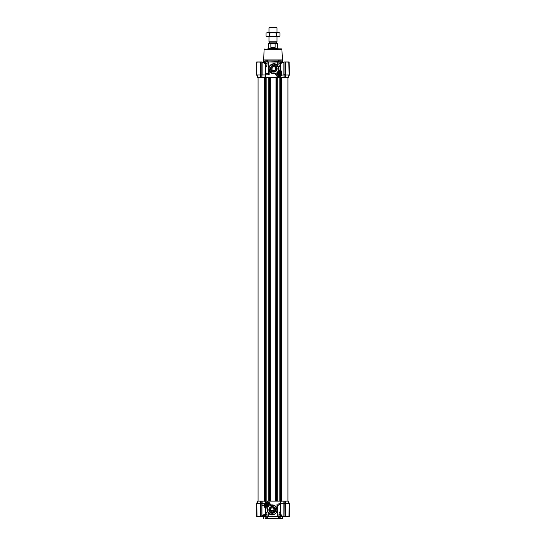 <?xml version="1.0" encoding="UTF-8"?>
<svg xmlns="http://www.w3.org/2000/svg" width="546" height="546" viewBox="0 0 546 546"><rect width="100%" height="100%" fill="white"/><g stroke="black" fill="none" stroke-linecap="round" stroke-linejoin="round"><path stroke-width="0.82" d="M280.275 512.121C279.484 511.773 279.04 512.755 278.951 515.083L278.951 516.693L278.05 516.946L267.813 516.693L278.187 516.693L277.348 516.693L277.348 505.541L280.275 504.511L280.05 503.76L280.275 504.122L277.013 504.135L277.013 509.916A4.771 4.771 0 0 0 272.249 505.146L270.243 505.159A3.01 3.01 0 0 0 266.714 502.177L266.735 502.279C268.803 502.231 269.942 503.235 270.134 505.296L270.243 505.159C269.895 502.982 268.721 501.992 266.714 502.177A3.447 3.447 0 0 0 264.216 503.972L266.735 502.279M280.487 518.7C282.883 518.7 282.883 518.7 280.487 518.7L278.535 518.7L278.59 516.946L278.05 516.946M278.815 518.7L267.267 518.598L267.267 516.741L267.465 518.7L265.513 518.7C263.117 518.7 263.117 518.7 265.513 518.7M271.389 518.7L265.124 518.598M273 518.7C261.998 518.7 261.998 518.7 273 518.7C284.002 518.7 284.002 518.7 273 518.7M273 511.779C271.423 512.128 270.502 511.506 270.243 509.916C270.502 508.326 271.423 507.705 273 508.053L274.256 509.916A2.007 2.007 0 0 1 272.249 511.923A2.007 2.007 0 0 1 270.243 509.916A2.007 2.007 0 0 1 272.249 507.91A2.007 2.007 0 0 1 274.256 509.916L273 511.779M275.123 509.916A2.873 2.873 0 0 1 272.249 512.79A2.873 2.873 0 0 1 269.376 509.916A2.873 2.873 0 0 1 272.249 507.043A2.873 2.873 0 0 1 275.123 509.916M275.621 509.916A3.372 3.372 0 0 1 272.249 513.288A3.372 3.372 0 0 1 268.871 509.916A3.372 3.372 0 0 1 272.249 506.545A3.372 3.372 0 0 1 275.621 509.916M265.233 505.146A1.993 1.993 0 0 0 267.226 507.145A1.993 1.993 0 0 0 269.226 505.146A1.993 1.993 0 0 0 267.226 503.153A1.993 1.993 0 0 0 265.233 505.146M265.424 505.146A1.802 1.802 0 0 0 267.226 506.954A1.802 1.802 0 0 0 269.035 505.146A1.802 1.802 0 0 0 267.226 503.344A1.802 1.802 0 0 0 265.424 505.146M266.714 502.177L265.342 502.723L264.721 501.132L262.114 501.132L262.128 503.644L264.168 503.644L264.216 505.146A3.01 3.01 0 0 0 267.84 508.094L267.479 509.916L268.1 512.271M268.195 512.428L269.205 513.588M269.219 513.602L269.704 513.95M267.479 508.183L265.984 507.91L267.84 508.094M268.666 516.803L264.653 516.693L264.653 515.124M268.652 516.693L268.652 513.301L267.731 512.107L267.479 509.916A4.771 4.771 0 0 0 272.249 514.687A4.771 4.771 0 0 0 277.013 509.916L277.013 508.722C278.535 513.527 271.608 517.171 268.652 513.301L268.229 512.482M267.049 516.693L267.049 515.083L265.779 515.083L265.704 514.434L267.049 515.083C266.953 512.749 266.516 511.766 265.725 512.121L265.725 512.046M281.347 515.56L281.019 516.693L281.019 515.247M281.149 516.693L282.412 516.803L282.412 518.598L280.528 518.7M280.91 516.693L280.856 518.639M267.41 508.183L267.806 508.183A4.771 4.771 0 0 1 267.888 507.985C265.813 508.155 264.626 507.207 264.319 505.146L264.319 503.999M264.319 505.146L264.216 503.972M261.957 503.603L262.121 505.398L264.223 505.398C265.056 507.323 265.67 508.169 266.073 507.93L265.725 508.162C265.206 508.312 264.578 507.391 263.834 505.398L264.223 505.398L263.834 505.398L264.168 503.644M276.72 508.258L275.839 506.777M275.621 506.545L274.092 505.521M265.759 502.484L265.943 502.211C268.27 501.419 269.799 502.313 270.529 504.9L270.243 505.146A3.01 3.01 0 0 0 270.243 505.146M265.533 501.132L265.943 502.211M270.134 505.296L272.249 505.296L272.263 504.9C274.529 505.03 276.078 506.149 276.911 508.244L276.999 510.292M277.013 508.722L277.04 505.466M280.282 513.649L282.118 515.936L283.879 516.42L283.879 503.644L280.31 503.644L280.275 502.907L280.275 513.759L280.282 503.412M280.275 502.907L280.467 501.132M281.156 501.132L281.156 77.491L281.634 77.491L281.634 501.132L268.782 501.132L268.782 77.491L264.366 77.491L264.366 501.132M261.957 501.132L260.701 501.132L260.538 503.644L260.544 501.132L260.701 503.412L261.957 503.412L261.875 501.132M289.209 503.412L288.302 501.132L285.456 501.132L285.462 503.644L288.991 503.644L287.967 501.132L289.189 503.603L289.107 516.693L289.305 503.371L288.302 501.132L289.312 503.412L289.209 516.693M284.145 501.132L284.145 503.371L285.299 503.412L285.456 501.132L284.043 501.132L283.879 503.644L283.886 501.132L284.043 516.42M284.043 501.132L281.279 501.132L280.31 503.644M260.701 501.132L258.033 501.132L257.009 503.644L260.538 503.644L260.701 516.693L256.688 516.693L256.688 503.392L257.589 501.132L256.688 503.392L257.589 501.132L258.033 501.132L256.811 503.603L257.009 516.441L257.971 516.693L256.873 516.693L260.701 516.693L260.701 503.412M261.957 515.601L265.199 514.025L265.725 513.131L265.725 508.162M280.05 503.76L276.911 504.115M277.627 505.528L280.098 504.374M280.275 513.117L280.275 513.581M265.09 514.666L261.957 516.693L261.957 503.412M288.411 501.132L289.312 503.412M265.547 513.936L265.704 514.414M265.008 514.004L265.725 513.131L265.097 514.653M265.199 514.025L263.22 516.154L263.199 515.274M263.288 516.134L261.957 516.598M280.275 513.759C280.528 514.694 281.142 515.485 282.125 516.147L284.043 516.693L282.118 515.936M280.767 514.837L282.091 516.086M278.951 515.083L280.221 515.083L280.296 514.434L278.951 515.083L280.344 514.168M263.807 516.154L260.701 516.693M257.698 501.132L256.688 503.392M285.299 501.132L285.497 516.693L288.991 516.441L289.189 503.603M278.951 516.693L281.019 516.693M263.561 516.441L265.063 516.946L264.646 516.803L265.063 516.946L264.626 516.693L264.626 515.158M256.893 516.693L256.811 503.603M284.043 516.693L284.145 503.371L285.299 503.412L285.299 516.693L285.196 501.132M284.145 516.693L285.196 516.693M288.343 516.693L289.107 516.693M289.127 516.693L288.104 516.693L289.127 516.693M286.582 516.693L285.401 516.693M279.525 512.244L279.941 511.814M263.875 516.147L261.957 516.693M257.275 516.693L260.701 516.441M265.049 514.434L264.701 515.083M278.187 516.693L278.822 516.693L278.733 518.598L278.897 516.693M267.465 518.7L278.535 518.7M281.374 515.588L281.374 516.693L282.439 516.441M266.305 514.646L265.267 514.434M265.144 516.693L265.144 518.447L267.055 518.639L267.103 516.693M280.453 518.7L278.651 518.7M279.252 516.693L279.252 518.447L280.856 518.447L280.856 516.693M277.866 71.915A1.809 1.809 0 0 1 280.337 72.577A1.809 1.809 0 0 1 279.675 75.041A1.809 1.809 0 0 1 277.204 74.379A1.809 1.809 0 0 1 277.866 71.915M278.999 72.447A1.051 1.051 0 0 1 279.552 72.768L279.777 73.157A1.051 1.051 0 0 1 279.777 73.799L279.552 74.188A1.051 1.051 0 0 1 278.999 74.509L278.549 74.509A1.051 1.051 0 0 1 277.989 74.188L277.771 73.799A1.051 1.051 0 0 1 277.771 73.157L277.989 72.768A1.051 1.051 0 0 1 278.549 72.447L278.999 72.447M279.818 72.877A1.208 1.208 0 0 0 278.173 72.434A1.208 1.208 0 0 0 277.73 74.079A1.208 1.208 0 0 0 279.375 74.522A1.208 1.208 0 0 0 279.818 72.877M281.108 48.881L281.92 49.365L282.412 60.142L280.91 60.142L280.91 61.937M273 48.881L281.415 48.881L273 48.881M282.439 62.183L267.813 61.937L278.672 61.684L278.596 59.923L265.192 59.923L267.103 59.923L267.103 61.937M281.92 49.365L264.08 49.365L263.711 59.923L265.192 59.923M280.856 61.937L280.808 59.923L278.897 59.923L282.289 59.923M281.784 74.515L281.784 74.72A3.447 3.447 0 0 1 278.774 76.488L281.197 75.491L281.784 74.72L281.784 73.478A3.01 3.01 0 0 0 278.774 70.468L278.774 70.468A3.01 3.01 0 0 1 278.774 70.468L278.269 66.516L277.348 65.329L277.334 61.828M265.725 66.503C266.516 66.871 266.953 65.882 267.049 63.541L265.704 64.196L265.779 63.541L267.049 63.541L267.049 61.937L267.813 61.937M268.666 61.828L268.652 73.055L265.725 74.024L266.1 74.904L268.762 74.666L268.577 73.287C267.11 73.451 266.257 73.778 266.025 74.256M265.09 61.937L265.09 60.121L263.711 59.923M264.653 63.063L264.653 61.937L263.588 61.828L265.09 61.684M280.91 61.684L281.354 61.828L280.937 61.684L281.374 61.937L281.347 63.056M277.272 65.493L273.751 63.943A4.771 4.771 0 0 1 278.521 68.707L277.348 65.329C274.392 61.459 267.465 65.104 268.987 69.902L268.987 69.451M278.767 70.468L278.371 70.243L278.767 70.571C280.528 70.748 281.497 71.724 281.681 73.478L280.262 70.857M280.316 70.891L279.798 70.646M280.275 70.564L280.269 64.769M283.879 62.203L282.111 62.476C281.135 63.138 280.521 63.93 280.275 64.858L280.275 70.468C281.483 70.454 281.982 71.99 281.777 75.082L283.872 74.986L283.879 62.203L284.043 77.491L281.279 77.491L280.617 75.955M278.774 71.676A1.802 1.802 0 0 0 276.965 73.478A1.802 1.802 0 0 0 278.774 75.28A1.802 1.802 0 0 0 280.576 73.478A1.802 1.802 0 0 0 278.774 71.676M280.767 73.478A1.993 1.993 0 0 0 278.774 71.485A1.993 1.993 0 0 0 276.774 73.478A1.993 1.993 0 0 0 278.774 75.471A1.993 1.993 0 0 0 280.767 73.478M273.751 65.841A2.873 2.873 0 0 0 270.877 68.707A2.873 2.873 0 0 0 273.751 71.581A2.873 2.873 0 0 0 276.624 68.707A2.873 2.873 0 0 0 273.751 65.841M277.129 68.707A3.372 3.372 0 0 0 273.751 65.336A3.372 3.372 0 0 0 270.379 68.707A3.372 3.372 0 0 0 273.751 72.086A3.372 3.372 0 0 0 277.129 68.707M273.751 66.701A2.007 2.007 0 0 0 271.744 68.707A2.007 2.007 0 0 0 273.751 70.721A2.007 2.007 0 0 0 275.757 68.707A2.007 2.007 0 0 0 273.751 66.701L273.805 66.701M275.607 69.485L275.177 67.294M275.177 70.127L275.6 69.499M273.055 66.824L272.317 67.308M273 70.571L273.751 70.721M267.178 61.937L267.404 59.923M264.08 49.365L264.892 48.881M278.897 61.937L278.596 59.923M280.337 64.455L278.951 63.541C278.419 64.892 280.187 67.929 280.275 66.503M268.577 73.287L268.987 73M264.626 63.036L264.626 61.937L267.049 61.937M266.974 65.199L266.584 66.203M266.475 66.38L265.806 66.803M280.091 66.851L279.525 66.387M279.416 66.203L279.026 65.199M268.762 74.666L269.164 74.904L268.762 74.659L268.987 68.707L269.328 70.482L270.632 72.318L273.751 73.478A4.771 4.771 0 0 1 268.987 68.707A4.771 4.771 0 0 1 273.751 63.943L270.106 65.643M270.25 65.472L269.355 66.871M265.52 64.196L267.049 63.541M280.439 64.196L280.214 63.541L278.951 63.541L278.951 61.937M269.178 70.045L269.001 68.332M265.704 64.196L265.622 64.558M282.077 62.544L280.767 63.786M281.784 74.72L278.774 76.392C276.952 76.181 275.983 75.157 275.866 73.328L273.751 73.328C270.202 74.126 267.41 67.39 270.488 65.445C272.434 62.367 279.17 65.158 278.371 68.707L278.371 70.243L278.842 68.707M281.197 75.491L281.777 75.082M280.897 77.491L281.313 77.491L280.398 76.297L278.665 76.74C276.877 76.617 275.812 75.614 275.471 73.73L273.737 73.73C271.56 73.614 270.038 72.563 269.164 70.577L269.164 74.904L266.1 74.904M265.725 65.493L265.527 64.216L263.882 62.688L262.121 62.203L262.121 74.986L265.69 74.986L265.725 75.723L265.725 65.493L265.718 75.218M265.725 75.723L265.533 77.491L264.721 77.491L265.533 77.491M275.696 501.132L275.989 77.491L275.989 501.132L270.011 501.132L270.011 77.491L281.156 77.491M264.974 63.459L263.882 62.688M261.957 75.02L261.957 77.491L261.957 74.966L260.804 74.986L260.804 77.491L261.957 77.491L262.121 62.203M261.957 77.491L264.721 77.491L265.69 74.986M284.145 76.877L284.043 77.491L285.299 77.491L285.462 62.183L285.456 77.491L285.299 74.713L284.043 74.713L284.145 77.491M285.299 77.491L287.967 77.491L288.991 74.986L285.299 75.02M289.312 74.986L289.107 61.937L289.189 75.02L287.967 77.491L289.312 74.986L288.308 77.491M257.692 77.491L256.688 74.986L257.692 77.491L256.688 74.986L256.688 61.937L256.791 74.966L257.801 77.491L260.544 77.491L260.538 74.986L257.009 74.986L258.033 77.491L256.811 75.02L256.811 62.183L260.701 61.937L260.804 74.986L260.701 61.937M260.701 74.966L260.804 77.491M280.282 64.974C280.316 64.223 280.917 63.459 282.105 62.688M278.371 70.243L278.767 70.571M275.866 73.328L273.751 73.478L275.471 73.73M284.145 74.986L284.043 77.491M276.03 74.72L276.501 75.457M282.002 74.986L280.767 76.201M275.757 73.471A3.01 3.01 0 0 0 278.774 76.488L278.774 76.392M263.807 62.469L261.957 61.937L263.875 62.476L265.322 63.786M261.957 74.966L261.957 61.937L260.804 61.937M260.599 61.937L256.873 61.937L260.701 62.183L260.701 75.02L260.503 61.937M260.701 75.02L260.701 77.491M256.811 62.183L256.811 75.02M256.688 61.937L256.791 74.966M289.189 75.02L288.725 61.937L284.043 61.937L284.043 74.713M285.299 74.713L285.299 61.937L289.107 61.937M289.127 61.937L288.029 61.937L289.127 61.937M285.415 61.937L289.189 62.183M272.092 67.588L272.051 69.772M266.974 506.067A0.955 0.955 0 0 1 266.974 504.224A0.955 0.955 0 0 1 268.182 505.146A0.955 0.955 0 0 1 266.974 506.067L266.974 505.965A0.853 0.853 0 0 1 266.974 504.333L266.974 505.965M267.479 504.333A0.853 0.853 0 0 1 267.479 505.965L267.479 504.224M278.521 74.399A0.955 0.955 0 0 1 278.521 72.557A0.955 0.955 0 0 1 279.723 73.478A0.955 0.955 0 0 1 278.521 74.399L278.521 74.297A0.853 0.853 0 0 1 278.521 72.666L278.521 74.297M279.026 72.666A0.853 0.853 0 0 1 279.026 74.297L279.026 72.557M266.325 503.583A1.809 1.809 0 0 1 268.796 504.245A1.809 1.809 0 0 1 268.134 506.715A1.809 1.809 0 0 1 265.663 506.053A1.809 1.809 0 0 1 266.325 503.583M267.451 504.115A1.051 1.051 0 0 1 268.011 504.436L268.229 504.825A1.051 1.051 0 0 1 268.229 505.466L268.011 505.855A1.051 1.051 0 0 1 267.451 506.176L267.001 506.176A1.051 1.051 0 0 1 266.448 505.855L266.223 505.466A1.051 1.051 0 0 1 266.223 504.825L266.448 504.436A1.051 1.051 0 0 1 267.001 504.115L267.451 504.115M268.27 504.545A1.208 1.208 0 0 0 266.625 504.101A1.208 1.208 0 0 0 266.182 505.753A1.208 1.208 0 0 0 267.827 506.19A1.208 1.208 0 0 0 268.27 504.545M282.712 62.183L281.511 62.183L282.466 62.285M281.845 516.339L282.48 516.339M281.934 516.441L282.726 516.441M258.067 501.132L258.067 77.491M279.825 501.132L279.825 77.491M277.218 501.132L277.218 77.491M275.696 77.491L268.782 77.491M268.782 501.132L266.175 501.132L266.175 77.491M266.175 501.132L264.844 501.132L264.844 77.491M268.987 27.805L269.485 27.3L276.515 27.3L277.013 27.805L268.987 27.805L268.987 32.569M277.013 36.589L277.013 41.776L268.987 41.776L269.56 42.11L269.56 43.114L276.44 43.114L273 43.359M276.44 43.114L276.44 42.11L269.56 42.11M268.229 43.612L271.512 43.359L268.229 43.612L268.229 48.13L278.016 48.382L267.984 48.382L267.984 48.881M270.871 43.612L270.871 47.379L273 47.666L275.129 47.379L275.129 43.612L274.488 43.359L276.692 43.359M271.512 43.359L274.488 43.359M270.871 47.379L275.129 47.379M269.99 32.569L273 32.569L269.519 33.108L267.786 32.569L269.99 32.569M278.747 36.534L276.481 36.05L273 36.589L269.519 36.05L267.786 36.589L266.045 36.05L266.974 36.589L279.566 36.254M278.214 32.569L276.481 33.108L273 32.569L279.026 32.569L279.955 33.108L279.108 32.719M266.045 33.108L267.786 32.569L266.045 33.108L266.045 36.05M266.912 32.712L267.786 32.569M278.214 36.589L279.955 36.05L279.955 33.108M276.481 36.05L276.481 33.108M269.519 36.05L269.519 33.108M262.606 516.441L264.489 516.441L262.879 516.339M264.155 62.285L263.52 62.285M264.066 62.183L263.274 62.183M272.249 505.296C275.798 504.497 278.59 511.233 275.512 513.179C273.566 516.257 266.83 513.472 267.629 509.916L267.479 509.916A4.771 4.771 0 0 0 272.249 514.687A4.771 4.771 0 0 0 277.013 509.916M265.779 515.083L265.779 516.693M267.629 509.916L267.629 508.183M267.158 508.408L267.158 509.916M270.529 504.9L272.263 504.9M277.395 505.391L277.013 505.541M261.855 516.693L261.855 501.132M260.804 501.132L260.804 516.693M285.299 516.441L289.189 516.441M267.95 516.946L267.41 516.946M280.221 516.693L280.221 515.083M256.791 503.412L256.791 516.693M264.981 515.083L264.981 516.693M266.748 518.447L266.748 516.693M264.646 516.803L263.588 516.803L263.588 518.598M280.876 518.598L282.412 518.598M267.328 60.142L278.672 60.142M267.328 61.684L267.95 61.684M281.374 63.029L281.354 61.828L282.412 61.828L282.412 60.142M266.748 61.937L266.748 60.176M265.144 60.176L265.144 61.937M279.252 60.176L279.252 61.937M264.974 63.377L264.974 61.937M265.779 61.937L265.779 63.541M281.019 61.937L281.019 63.37M280.214 61.937L280.214 63.541M273.751 73.328L273.737 73.73M281.681 73.478L281.681 74.693M261.855 77.491L261.855 61.937M285.196 77.491L285.196 74.986M289.312 74.713L288.199 77.491M280.753 501.132L280.753 77.491M280.603 501.132L280.603 77.491M279.975 501.132L279.975 77.491M277.068 501.132L277.068 77.491M276.44 501.132L276.44 77.491M276.29 501.132L276.29 77.491M270.304 501.132L270.304 77.491M269.71 501.132L269.71 77.491M269.56 501.132L269.56 77.491M268.932 501.132L268.932 77.491M266.025 501.132L266.025 77.491M265.397 501.132L265.397 77.491M265.247 501.132L265.247 77.491M277.771 48.13L277.771 43.612L275.129 43.612M270.297 510.401L274.194 510.401M270.495 510.899L273.996 510.899M275.648 506.572L276.563 507.896M265.09 516.693L265.09 518.502M263.588 61.828L263.588 60.142M280.344 70.912L280.842 71.287M279.927 70.7L280.275 64.858M269.267 70.318L269.13 69.868M280.275 70.871L280.275 70.53M281.408 63.002L281.408 62.285M281.408 515.615L281.511 516.441M287.933 501.132L287.933 77.491L287.933 501.132M277.013 27.805L277.013 32.569M278.016 48.881L278.016 48.382M276.44 42.11L277.013 41.776M268.987 36.589L268.987 41.776M264.592 515.185L264.592 516.339M264.592 63.015L264.489 62.183"/></g></svg>
